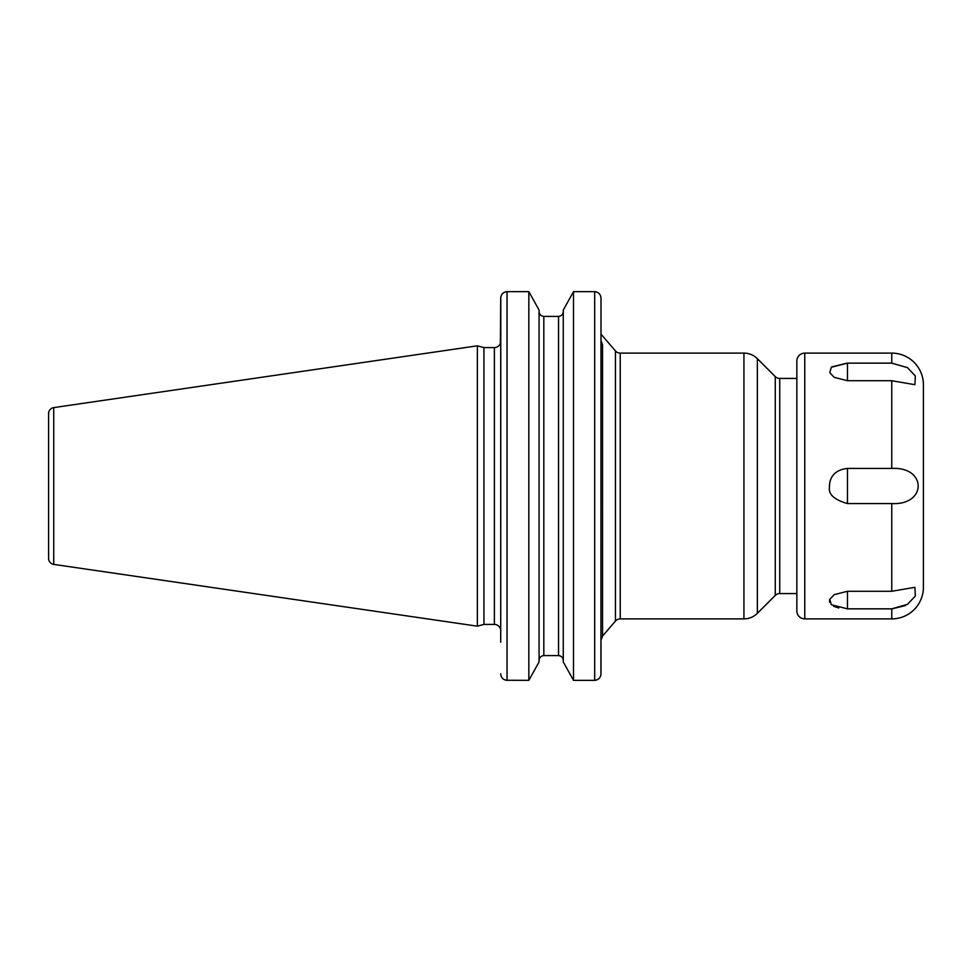 <?xml version="1.0" encoding="UTF-8"?>
<svg xmlns="http://www.w3.org/2000/svg" width="972" height="972" viewBox="0 0 972 972"><rect width="100%" height="100%" fill="white"/><g stroke="black" fill="none" stroke-linecap="round" stroke-linejoin="round"><path stroke-width="1.46" d="M48.6 413.55L48.6 558.45A6.014 6.014 0 0 0 53.739 564.392L477.361 626.175L477.361 345.825L53.739 407.608A6.014 6.014 0 0 0 48.6 413.55M506.959 291.661L507.044 291.661C503.156 292.086 501.054 294.273 500.714 298.21L500.373 343.31A6.33 6.33 0 0 1 494.384 347.587L483.947 347.587L483.947 624.413L477.361 626.175M483.947 347.587L477.361 345.825M500.714 630.743L500.714 343.31L500.714 630.743A6.33 6.33 0 0 0 494.384 624.413L483.947 624.413M601 340.552L602.531 344.938L602.531 636.089L601 640.208M601 298.125L601 298.21C600.66 294.261 598.545 292.074 594.682 291.661L595.69 291.746M563.274 310.044L563.274 661.956L573.504 680.339L573.504 291.661L563.274 310.044L573.504 291.661L594.682 291.661L594.682 680.339C598.558 679.914 600.672 677.727 601 673.79L601 642.237M563.274 311.453C563.019 314.43 561.439 316.082 558.536 316.398C561.452 316.07 563.031 314.418 563.274 311.453M543.822 316.398L558.536 316.398L558.536 655.602C561.452 655.93 563.031 657.582 563.274 660.547C563.019 657.57 561.439 655.918 558.536 655.602L543.822 655.602C540.906 655.93 539.314 657.582 539.071 660.547C539.326 657.57 540.906 655.918 543.822 655.602L543.822 316.398C540.906 316.07 539.314 314.418 539.071 311.453C539.326 314.43 540.906 316.082 543.822 316.398L558.536 316.398M500.714 673.875L500.714 673.79C501.054 677.739 503.168 679.926 507.044 680.339L507.044 291.661L528.841 291.661L539.071 310.044L528.841 291.661L528.841 680.339L539.071 661.956L528.841 680.339L506.023 680.254M615.434 350.916L615.434 621.084A6.33 6.33 0 0 1 620.233 618.885L743.932 618.885L743.932 353.115L620.233 353.115A6.33 6.33 0 0 1 615.434 350.916L601 334.137L601 298.21L600.927 674.811M615.434 621.084L602.531 636.089M500.714 642.237L500.787 297.189M601 298.21L601 334.137M539.071 310.044L539.071 661.956M563.274 661.956L573.504 680.339L594.682 680.339M743.932 353.115A18.978 18.978 0 0 1 757.358 358.68L775.255 376.577A6.33 6.33 0 0 0 779.726 378.424L779.726 593.576A6.33 6.33 0 0 0 775.255 595.423L757.358 613.32L757.358 358.68M743.932 618.885A18.978 18.978 180 0 0 757.358 613.32M796.846 593.576L779.726 593.576M796.846 378.424L779.726 378.424M804.755 618.885A7.91 7.91 0 0 1 796.846 610.975L796.846 361.025A7.91 7.91 0 0 1 804.755 353.115L804.755 618.885L891.761 618.885A31.639 31.639 0 0 0 923.4 587.246L923.4 384.754A31.639 31.639 0 0 0 891.761 353.115L804.755 353.115M891.761 353.115L891.761 363.151L907.447 367.623L915.332 375.945L914.907 384.693L891.761 380.72L891.761 468.431C926.923 466.451 927.009 505.501 891.761 503.569L847.463 503.569C834.17 499.742 828.168 494.226 829.493 487.008C829.262 482.209 830.829 470.181 847.463 468.431L847.463 503.569M891.761 468.431L847.463 468.431M891.761 380.72L847.463 380.72L834.231 377.355L829.821 372.713L831.303 367.246L847.463 363.151L847.463 380.72M891.761 363.151L847.463 363.151M891.761 503.569L891.761 591.28L914.907 587.307L915.345 596.03L907.459 604.365L891.761 608.849L847.463 608.849L831.291 604.742L829.821 599.287L834.231 594.657L847.463 591.28L847.463 608.849M891.761 591.28L847.463 591.28M891.956 608.849L905.357 605.592M846.855 363.151L831.619 366.979M829.821 599.287L829.59 600.003M829.468 601.206L829.638 602.3M833.636 606.297L838.787 607.998M923.4 419.88L923.4 552.12L923.4 419.88M53.739 407.608L53.739 564.392M494.384 347.587L494.384 624.413M620.233 353.115L620.233 618.885M775.255 376.577L775.255 595.423M891.761 608.849L891.761 618.885"/></g></svg>
